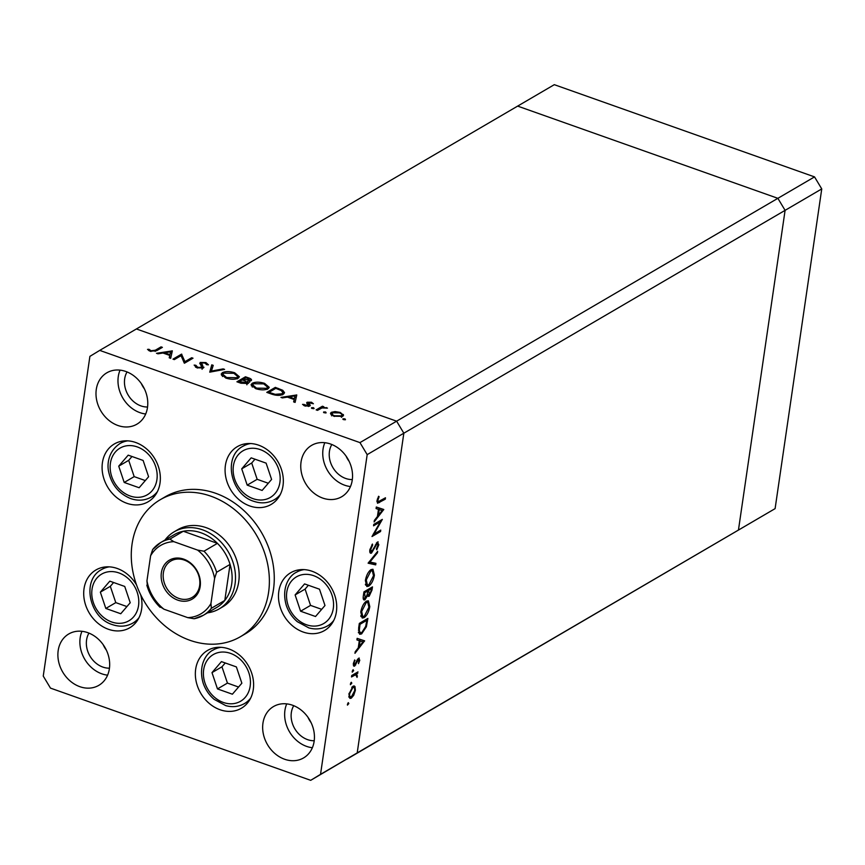 <?xml version="1.0" encoding="UTF-8"?>
<svg xmlns="http://www.w3.org/2000/svg" width="865" height="865" viewBox="0 0 865 865"><rect width="100%" height="100%" fill="white"/><g stroke="black" fill="none" stroke-linecap="round" stroke-linejoin="round"><path stroke-width="1.3" d="M148.596 476.745L143.125 460.45L128.193 455.152L118.732 466.159L124.203 482.454L139.135 487.741L148.596 476.745M131.988 456.504L128.701 460.331L134.183 476.626L145.309 480.572M134.183 476.626L124.203 482.454M128.701 460.331L118.732 466.159M241.724 468.841L247.195 485.135L262.127 490.433L271.588 479.426L266.106 463.132L251.174 457.845L241.724 468.841L251.693 463.013L257.165 479.307L268.291 483.254M254.98 459.185L251.693 463.013M257.165 479.307L247.195 485.135M304.567 583.918L295.116 594.925L300.588 611.22L315.52 616.507L324.981 605.511L319.499 589.206L304.567 583.918M308.373 585.27L305.086 589.097L310.557 605.392L321.683 609.328M310.557 605.392L300.588 611.22M305.086 589.097L295.116 594.925M221.451 661.617L211.99 672.624L217.472 688.918L232.393 694.206L241.854 683.209L236.383 666.915L221.451 661.617M225.257 662.968L221.959 666.796L227.441 683.091L238.567 687.037M227.441 683.091L217.472 688.918M221.959 666.796L211.99 672.624M100.351 592.157L105.822 608.452L120.754 613.75L130.215 602.743L124.733 586.448L109.812 581.161L100.351 592.157L110.32 586.329L115.791 602.624L126.928 606.57M113.607 582.502L110.32 586.329M115.791 602.624L105.822 608.452M99.734 350.39L136.4 328.96L396.624 421.179L136.4 328.96L517.648 106.103L777.873 198.323L785.096 210.346L738.451 530.061L320.537 774.348L367.182 454.633L359.959 442.61L99.734 350.39L89.895 356.369L43.25 676.084L50.473 688.107L310.697 780.327L320.537 774.348M359.959 442.61L396.624 421.179L403.836 433.214L396.624 421.179L777.873 198.323L517.648 106.103L554.303 84.673L814.527 176.893L821.75 188.916L775.105 508.631L347.352 758.897L357.202 752.918L403.836 433.214L357.202 752.918L310.697 780.327M346.087 456.136A22.317 18.327 -120.3 0 0 349.19 461.434A22.317 18.327 -120.3 0 1 346.087 456.136M307.983 717.312A22.317 18.327 -120.3 0 0 311.086 722.61A22.317 18.327 59.7 0 1 307.983 717.312M103.216 644.749A22.317 18.327 -120.3 0 0 106.319 650.048A22.317 18.327 -120.3 0 1 103.216 644.749M141.319 383.573A22.317 18.327 -120.3 0 0 144.412 388.872A22.317 18.327 59.7 0 1 141.319 383.573M814.527 176.893L777.873 198.323L785.096 210.346L367.182 454.633M219.191 608.895L222.856 606.754A44.645 36.654 -120.3 0 0 238.124 565.58A44.645 36.654 -120.3 0 0 206.238 527.693A44.645 36.654 -120.3 0 0 177.801 529.672L174.135 531.824A44.645 36.654 59.7 0 1 202.572 529.834A44.645 36.654 59.7 0 1 234.458 567.721A44.645 36.654 59.7 0 1 219.191 608.895A44.645 36.654 59.7 0 1 207.535 612.842M210.844 496.164A79.364 65.167 -120.3 0 0 160.274 499.7A79.364 65.167 -120.3 0 0 133.134 572.911A79.364 65.167 -120.3 0 0 189.813 640.262A79.364 65.167 -120.3 0 0 240.383 636.726A79.364 65.167 -120.3 0 0 267.523 563.526A79.364 65.167 -120.3 0 0 210.844 496.164M240.383 636.726L245.271 633.872A79.364 65.167 -120.3 0 0 272.41 560.661A79.364 65.167 -120.3 0 0 215.731 493.31A79.364 65.167 -120.3 0 0 165.161 496.845L160.274 499.7M136.529 584.935A33.486 27.496 -120.3 0 0 117.272 568.489A33.486 27.496 -120.3 0 0 95.939 569.97A33.486 27.496 -120.3 0 0 84.489 600.861A33.486 27.496 -120.3 0 0 108.406 629.277A33.486 27.496 -120.3 0 0 129.739 627.785A33.486 27.496 -120.3 0 0 140.671 594.774M126.787 503.268A33.486 27.496 -120.3 0 0 148.12 501.786A33.486 27.496 -120.3 0 0 159.571 470.895A33.486 27.496 -120.3 0 0 135.654 442.48A33.486 27.496 -120.3 0 0 114.321 443.972A33.486 27.496 -120.3 0 0 102.87 474.863A33.486 27.496 -120.3 0 0 126.787 503.268M249.78 505.96A33.486 27.496 -120.3 0 0 271.102 504.468A33.486 27.496 -120.3 0 0 282.552 473.588A33.486 27.496 -120.3 0 0 258.646 445.172A33.486 27.496 -120.3 0 0 237.313 446.654A33.486 27.496 -120.3 0 0 225.862 477.545A33.486 27.496 -120.3 0 0 249.78 505.96M303.172 632.034A33.486 27.496 -120.3 0 0 324.494 630.553A33.486 27.496 -120.3 0 0 335.944 599.661A33.486 27.496 -120.3 0 0 312.038 571.246A33.486 27.496 -120.3 0 0 290.705 572.738A33.486 27.496 -120.3 0 0 279.254 603.619A33.486 27.496 -120.3 0 0 303.172 632.034M220.045 709.743A33.486 27.496 -120.3 0 0 241.378 708.251A33.486 27.496 -120.3 0 0 252.829 677.36A33.486 27.496 -120.3 0 0 228.911 648.945A33.486 27.496 -120.3 0 0 207.578 650.437A33.486 27.496 -120.3 0 0 196.128 681.328A33.486 27.496 -120.3 0 0 220.045 709.743M284.607 759.243A29.756 24.436 -120.3 0 0 303.572 757.924A29.756 24.436 -120.3 0 0 313.746 730.471A29.756 24.436 -120.3 0 0 292.489 705.213A29.756 24.436 -120.3 0 0 273.535 706.532A29.756 24.436 -120.3 0 0 263.349 733.985A29.756 24.436 -120.3 0 0 284.607 759.243M286.726 703.872A29.756 24.436 -120.3 0 0 306.599 746.387A29.756 24.436 -120.3 0 0 312.362 747.728M117.943 425.504A29.756 24.436 -120.3 0 0 136.897 424.185A29.756 24.436 -120.3 0 0 147.082 396.732A29.756 24.436 -120.3 0 0 125.825 371.474A29.756 24.436 -120.3 0 0 106.86 372.793A29.756 24.436 -120.3 0 0 96.685 400.246A29.756 24.436 -120.3 0 0 117.943 425.504M120.062 370.134A29.756 24.436 -120.3 0 0 139.935 412.648A29.756 24.436 -120.3 0 0 145.698 413.989M79.84 686.68A29.756 24.436 -120.3 0 0 98.805 685.35A29.756 24.436 -120.3 0 0 108.979 657.897A29.756 24.436 -120.3 0 0 87.722 632.639A29.756 24.436 -120.3 0 0 68.757 633.969A29.756 24.436 -120.3 0 0 58.582 661.422A29.756 24.436 -120.3 0 0 79.84 686.68M81.959 631.309A29.756 24.436 -120.3 0 0 101.832 673.824A29.756 24.436 -120.3 0 0 107.595 675.165M322.71 498.078A29.756 24.436 -120.3 0 0 341.675 496.748A29.756 24.436 -120.3 0 0 351.85 469.295A29.756 24.436 -120.3 0 0 330.592 444.037A29.756 24.436 -120.3 0 0 311.627 445.367A29.756 24.436 -120.3 0 0 301.453 472.82A29.756 24.436 -120.3 0 0 322.71 498.078M324.829 442.696A29.756 24.436 -120.3 0 0 344.703 485.222A29.756 24.436 -120.3 0 0 350.466 486.552M331.825 444.513A22.317 18.327 -120.3 0 0 345.686 478.464A22.317 18.327 -120.3 0 0 352.325 479.567M88.954 633.115A22.317 18.327 -120.3 0 0 102.816 667.066A22.317 18.327 -120.3 0 0 109.455 668.18M147.558 407.004A22.317 18.327 59.7 0 1 140.919 405.89A22.317 18.327 59.7 0 1 127.058 371.939M314.222 740.743A22.317 18.327 59.7 0 1 307.594 739.64A22.317 18.327 59.7 0 1 293.732 705.678M181.034 355.677L174.319 359.613L172.978 359.137L181.531 354.131L184.948 361.667L191.673 357.732L193.014 358.207L184.461 363.203L181.034 355.677M203.405 367.949L196.82 367.787L194.149 365.084L195.847 365.279L197.696 367.279L202.075 367.463L202.378 366.782L199.772 363.484L200.237 362.435L205.913 362.565L208.443 364.825L206.703 364.706L204.886 363.03L201.61 362.889L203.405 367.949L203.956 367.236M201.945 368.393L202.378 366.782M199.772 363.484L200.237 362.435L200.02 363.906M201.61 362.889L201.286 365.279M209.73 372.155L211.774 364.846L213.212 365.365L211.449 371.063L223.17 368.89L224.597 369.398L209.73 372.155M225.808 378.059L221.191 374.102L222.392 372.664C225.538 371.204 229.636 371.236 234.674 372.761L239.367 376.74L238.135 378.2C234.956 379.659 230.847 379.616 225.808 378.059M255.672 388.644L251.055 384.687L252.256 383.249C255.402 381.789 259.5 381.822 264.539 383.346L269.231 387.315L267.988 388.785C264.82 390.245 260.711 390.191 255.672 388.644M280.941 397.392L296.771 394.97L295.106 402.409L293.646 401.901L294.186 399.511L287.418 397.111L282.401 397.911L280.941 397.392M343.524 419.676L342.994 418.822L344.951 418.844L345.481 419.698L342.918 419.33M344.8 419.86L344.951 418.844L345.481 419.698M343.146 415.946L343.351 414.508L342.627 416.335L333.76 416.216L330.473 413.373L331.327 412.335L335.047 411.567L340.237 412.432L343.513 415.276M324.191 412.821L323.661 411.967L325.618 411.989L326.148 412.843L323.586 412.475M325.467 413.005L325.618 411.989L326.148 412.843M317.498 410.345L316.157 409.88L322.418 406.226L323.748 406.701L322.829 407.231L327.478 408.118L321.985 407.956L317.498 410.345M312.124 408.55L311.595 407.696L313.552 407.718L314.082 408.572L311.519 408.204M313.4 408.734L313.552 407.718L314.082 408.572M306.924 403.458L307.097 402.236L311.497 402.247L313.4 403.76L308.47 402.69L310.275 405.285L309.821 406.031L304.815 405.955L302.545 404.355L308.448 405.577L306.632 402.971L307.097 402.236L306.632 402.971M308.47 402.69L308.081 404.474M308.318 406.442L308.675 405.101M283.19 394.278C280.163 395.792 276.227 395.705 271.405 394.018L266.777 392.375L275.329 387.369L282.769 390.299L284.563 392.699L283.19 394.278M240.946 383.217L236.913 381.789L245.465 376.794L248.385 377.821C251.25 378.751 252.126 379.724 251.001 380.741L247.455 381.195L248.147 383.487L240.946 383.217M251.574 380.049L251.001 380.741M248.774 382.741L248.147 383.487M156.511 353.298L172.34 350.876L170.675 358.315L169.226 357.807L169.756 355.418L162.988 353.017L157.981 353.817L156.511 353.298M151.083 350.757L155.354 350.206L161.052 346.876L162.393 347.352L156.608 350.725L150.132 351.244L147.515 349.395L148.964 349.287L151.083 350.757L150.975 351.504M380.286 521.887L373.561 525.812L373.767 524.395L382.33 519.4L374.026 534.04L380.762 530.104L380.557 531.521L372.004 536.527L380.286 521.887L378.902 521.4M369.982 552.54L371.507 553.081C370.112 553.6 369.56 552.54 369.842 549.935L372.415 544.042L372.653 545.123L370.728 549.416L371.723 551.654L377.389 542.063L378.827 544.777L376.762 549.816L376.426 548.853L377.973 545.134L377.226 543.447L371.507 553.081L370.609 553.243M369.755 551.243L371.723 551.654M377.389 542.063L378.2 541.901M376.459 542.95L377.637 543.371L376.329 543.134M368.112 563.191L377.67 551.329L377.443 552.843L369.939 562.034L375.918 563.342L375.691 564.867L368.112 563.191M365.387 580.523C366.36 575.333 368.241 571.689 371.053 569.602L372.956 569.267L374.394 575.139C373.431 580.393 371.518 584.07 368.674 586.156L366.825 586.513L365.387 580.523M360.781 612.042C361.754 606.852 363.646 603.208 366.457 601.132L368.36 600.786L369.798 606.657C368.825 611.923 366.922 615.588 364.079 617.675L362.219 618.032L360.781 612.042M357.148 638.359L364.608 640.835L354.964 653.313L355.191 651.778L358.272 647.842L359.31 640.695L356.921 639.905L357.148 638.359M347.416 704.391L348.314 702.661L348.833 703.559L347.449 705.116M348.314 702.661L348.833 703.559L347.838 703.202M353.007 686.248L354.985 686.529L355.385 690.313L353.72 695.287L351.266 698.174L349.947 698.412L348.919 694.098L353.007 686.248M354.347 685.999L353.525 686.01M350.39 683.988L351.298 682.258L351.817 683.155L350.422 684.712M351.298 682.258L351.817 683.155L350.812 682.799M351.514 676.949L351.72 675.533L357.969 671.889L356.845 673.835L357.072 677.403L355.72 674.722L351.514 676.949M354.239 674.062L356.218 674.765L354.099 674.149M352.217 671.456L353.125 669.726L353.644 670.624L352.25 672.181M353.125 669.726L353.644 670.624L352.639 670.267M358.564 658.233L359.786 660.179L358.456 663.65L359.018 660.633L358.391 659.627L354.661 666.061L353.342 663.736L354.672 659.952L354.12 663.217L354.834 664.666L357.526 659.325L359.289 658.081M357.623 659.173L358.726 659.562L357.526 659.325M353.407 665.618L354.661 666.061L353.904 666.201M353.277 664.32L354.834 664.666M361.613 633.904L359.667 634.304L358.618 628.293L359.332 623.405L367.885 618.41L366.382 626.768L361.613 633.904L358.499 632.802M367.69 595.682L369.182 596.212L367.625 595.444L364.998 599.759C363.473 600.321 362.911 599.121 363.3 596.147L363.927 591.887L372.48 586.881L372.026 589.962L369.182 596.212L368.263 596.385M363.376 599.185L364.998 599.759L364.035 599.942M376.307 507.02L383.768 509.496L374.123 521.973L374.35 520.438L377.432 516.502L378.47 509.355L376.08 508.566L376.307 507.02M377.897 500.208L378.275 501.689L385.476 497.775L385.271 499.192L377.572 503.257L377.032 500.651L378.578 496.272L379.119 496.715L377.897 500.208L377.162 499.948M354.693 690.065L355.385 690.313M353.039 695.049L353.72 695.287M349.028 697.374L351.266 698.174M351.46 696.758L354.618 690.757C354.877 688.064 354.261 687.037 352.79 687.664L349.687 693.644C349.406 696.347 350.001 697.385 351.46 696.758L348.811 696.357M349.028 693.406L349.687 693.644M351.785 687.307L353.807 687.47L352.174 686.896M356.391 672.808L357.764 673.294M355.472 673.348L356.845 673.835M356.769 675.792L357.472 676.041M358.997 659.909L359.786 660.179M357.094 660.114L357.764 660.352M354.845 664.655L355.699 664.958M354.466 660.319L355.115 660.546M353.482 662.99L354.12 663.217M360.327 639.419L364.576 641.041M360.316 639.527L359.429 640.651M358.488 646.317L359.256 646.587L362.932 641.895L359.31 640.695M356.931 639.841L360.078 640.954L359.256 646.587M362.932 641.895L360.078 640.954M365.668 626.52L366.382 626.768M366.792 620.335L360.002 624.314L359.299 630.499L360.316 632.802L361.819 632.488L365.69 626.422L366.792 620.335L365.419 619.848M359.235 624.043L360.002 624.314M358.391 630.174L359.299 630.499M369.009 606.376L369.798 606.657M360.975 616.572L364.079 617.675M364.284 616.258L368.912 607.241L367.733 602.256L366.252 602.537L361.667 611.468L362.792 616.54L364.284 616.258M360.921 611.209L361.667 611.468M365.171 602.159L366.252 602.537M367.009 595.228L367.625 595.444M371.117 590.73L371.399 588.816L368.652 590.417L369.377 594.806L371.117 590.73M370.015 588.33L371.399 588.816M367.225 594.341L369.377 594.806M367.755 591.098L368.512 591.368M367.279 589.93L368.652 590.417M367.636 591.865L367.776 590.925L364.598 592.784L365.203 598.342L367.106 594.871L367.636 591.865M366.403 590.438L367.776 590.925M363.17 597.92L365.203 598.342M363.538 594.536L364.306 594.806M363.83 592.514L364.598 592.784M373.604 574.857L374.394 575.139M365.571 585.054L368.674 586.156M368.89 584.74L373.507 575.722L372.328 570.738L370.847 571.019L366.273 579.95L367.398 585.021L368.89 584.74M365.527 579.691L366.273 579.95M369.766 570.63L370.847 571.019M376.653 552.562L377.443 552.843M369.15 561.753L369.939 562.034M371.572 562.391L371.431 563.353L375.691 564.867M371.431 563.353L368.393 562.683M371.864 544.842L372.653 545.123M369.993 549.156L370.728 549.416M378.027 544.496L378.827 544.777M375.345 544.918L375.972 545.134M374.177 547.523L374.805 547.75M373.421 533.824L374.026 534.04M379.184 531.034L380.557 531.521M379.486 508.079L383.736 509.701M379.476 508.188L378.589 509.323M377.659 514.978L378.416 515.248L382.092 510.555L378.47 509.355M382.092 510.555L376.091 508.479M379.238 509.615L378.416 515.248M383.898 498.705L385.271 499.192M378.47 496.488L379.119 496.715M377.464 498.856L378.178 499.105M334.939 412.248L335.047 411.567M340.129 413.146L340.237 412.432M341.87 415.6L342.702 416.292M330.949 414.616L331.327 412.335M331.003 414.584L331.933 414.184M341.134 416.876L341.945 415.059L341.621 417.308M334.431 416.433L334.528 415.762L341.275 415.86C342.54 414.897 341.935 413.903 339.458 412.886L332.668 412.81L331.684 415.86M332.668 412.81C331.403 413.773 332.03 414.757 334.528 415.762M322.169 407.902L322.418 406.226M322.753 407.772L322.829 407.231M326.429 408.215L326.527 407.577M311.378 403.036L311.497 402.247M307.951 405.404L308.859 406.334L309.194 404.085M303.831 405.534L304.015 404.333M305.421 406.15L305.518 405.48M308.481 406.42L308.632 405.425M294.77 397.392L296.273 397.165L296.576 394.905M293.808 401.955L294.186 399.511M293.97 400.982L294.987 395.911L289.018 396.862L294.36 398.754L294.987 395.911M294.024 401.003L294.36 398.754M288.91 397.641L289.018 396.862M275.124 388.753L275.329 387.369M282.585 391.575L282.769 390.299M282.877 392.829L283.904 393.78M275.794 388.363L268.993 392.332L275.189 394.332L281.86 393.802L282.909 392.591L281.19 390.504L275.794 388.363M268.874 393.121L268.993 392.332M281.698 394.916L281.86 393.802M275.081 395.067L275.189 394.332M251.369 385.887L252.256 383.249M251.931 385.498L252.602 385.163M264.42 384.147L264.539 383.346M267.588 387.304L268.583 388.374M266.658 388.309L267.609 387.163L263.728 383.876L253.596 383.725L252.645 384.86L256.494 388.115L266.658 388.309L266.496 389.412M256.375 388.882L256.494 388.115M245.271 378.167L245.465 376.794M247.595 383.746L247.455 381.195M249.509 381.206L249.65 380.276L247.747 378.427L245.93 377.778L243.184 379.378L249.985 379.876L249.661 382.125M243.973 380.492L244.092 379.703M243.076 380.168L243.184 379.378M246.666 383.963L245.887 381.26L242.308 379.897L239.129 381.757L247.185 382.557L246.86 384.806M240.924 383.217L241.043 382.427M239.021 382.535L239.129 381.757M221.516 375.302L222.392 372.664M222.067 374.913L222.738 374.588M234.566 373.561L234.674 372.761M237.734 376.729L238.718 377.789M236.794 377.724L237.756 376.578L233.864 373.302L223.732 373.139L222.792 374.275L226.63 377.529L236.794 377.724L236.632 378.827M226.522 378.297L226.63 377.529M209.892 372.123L211.774 364.846M211.449 367.106L212.552 367.495M211.33 371.864L211.449 371.063M223.051 369.679L223.17 368.89M195.566 367.225L195.847 365.279M197.588 368.036L197.696 367.279M200.475 364.435L201.134 364.295M205.784 363.451L205.913 362.565M201.286 365.138L201.167 366.133M202.388 366.846L202.648 365.084M202.356 367.376L203.037 368.122M181.239 356.164L181.531 354.131M181.358 356.434L181.812 354.228M181.488 356.488L184.288 363.138M184.742 363.041L184.948 361.667M191.479 359.105L191.673 357.732M170.351 353.298L171.821 353.061L172.157 350.812M169.389 357.861L169.756 355.418M169.54 356.888L170.567 351.817L164.599 352.769L169.929 354.65L170.567 351.817M169.605 356.91L169.929 354.65M164.48 353.547L164.599 352.769M160.847 348.249L161.052 346.876M148.78 350.606L148.964 349.287M150.099 351.233L150.229 350.336M183.769 559.158A22.566 18.533 59.7 0 1 200.183 586.524A22.566 18.533 59.7 0 1 177.79 600.137A22.566 18.533 59.7 0 1 161.366 572.771A22.566 18.533 59.7 0 1 183.769 559.158M178.72 598.353A21.084 17.311 -120.3 0 0 192.149 597.412A21.084 17.311 -120.3 0 0 199.361 577.971A21.084 17.311 -120.3 0 0 184.299 560.077A21.084 17.311 -120.3 0 0 170.87 561.017A21.084 17.311 -120.3 0 0 163.658 580.458A21.084 17.311 -120.3 0 0 178.72 598.353M210.941 603.521L211.363 608.279A42.158 34.622 59.7 0 1 203.275 615.329L216.715 607.468A42.158 34.622 -120.3 0 0 224.803 600.429L230.068 564.402A42.158 34.622 -120.3 0 0 217.429 543.35A42.158 34.622 -120.3 0 0 201.026 532.797A42.158 34.622 -120.3 0 0 183.304 531.251A42.158 34.622 -120.3 0 0 174.168 534.678L160.717 542.528A42.158 34.622 59.7 0 1 169.864 539.111L173.833 541.663A39.682 32.589 -120.3 0 0 150.607 555.773L146.953 580.848A39.682 32.589 -120.3 0 0 163.972 609.209L187.727 617.632A39.682 32.589 -120.3 0 0 210.941 603.521L214.596 578.447A39.682 32.589 -120.3 0 0 197.577 550.086L173.833 541.663M164.988 540.041A44.645 36.654 59.7 0 1 174.135 531.824M197.577 550.086L203.989 551.21L217.429 543.35L183.304 531.251L169.864 539.111M211.363 608.279L224.803 600.429A42.158 34.622 -120.3 0 0 230.068 564.402L216.618 572.262L214.596 578.447M150.607 555.773L152.629 549.578A42.158 34.622 59.7 0 1 160.717 542.528L152.629 549.578M146.953 580.848L147.374 585.605L146.823 585.183C149.331 593.725 153.754 601.099 160.101 607.317M194.138 618.745L203.275 615.329A42.158 34.622 59.7 0 1 194.138 618.745L187.727 617.632M163.972 609.209L160.003 606.657M821.75 188.916L785.096 210.346L738.451 530.061L775.105 508.631M130.085 495.991A27.031 22.198 -120.3 0 0 156.911 479.686A27.031 22.198 -120.3 0 0 137.243 446.913A27.031 22.198 -120.3 0 0 110.417 463.207A27.031 22.198 -120.3 0 0 130.085 495.991M157.398 491.644A30.999 25.453 59.7 0 1 151.267 497.072C144.931 500.597 138.086 501.105 130.712 498.586C119.035 493.818 111.704 484.984 108.72 472.063C107.001 465.186 107.692 451.703 119.975 443.54A30.999 25.453 59.7 0 1 127.706 440.858M260.235 449.595A27.031 22.198 -120.3 0 0 233.399 465.9A27.031 22.198 -120.3 0 0 253.077 498.673A27.031 22.198 -120.3 0 0 279.903 482.378A27.031 22.198 -120.3 0 0 260.235 449.595M247.531 443.561L242.968 446.232A30.999 25.453 59.7 0 1 250.699 443.54M280.39 494.337A30.999 25.453 59.7 0 1 274.248 499.754L278.822 497.083M331.965 595.077A27.031 22.198 -120.3 0 0 301.517 574.847A27.031 22.198 -120.3 0 0 288.121 605.349A27.031 22.198 -120.3 0 0 318.569 625.59A27.031 22.198 -120.3 0 0 331.965 595.077M300.923 569.635L296.36 572.306A30.999 25.453 59.7 0 1 304.091 569.624M333.782 620.41A30.999 25.453 59.7 0 1 327.64 625.838L332.214 623.168M248.85 672.775A27.031 22.198 -120.3 0 0 218.402 652.545A27.031 22.198 -120.3 0 0 204.994 683.047A27.031 22.198 -120.3 0 0 235.453 703.288A27.031 22.198 -120.3 0 0 248.85 672.775M217.796 647.344L213.233 650.004A30.999 25.453 59.7 0 1 220.964 647.323M250.655 698.12A30.999 25.453 59.7 0 1 244.525 703.537L249.088 700.866M118.862 572.911A27.031 22.198 -120.3 0 0 92.036 589.216A27.031 22.198 -120.3 0 0 111.704 621.989A27.031 22.198 -120.3 0 0 138.53 605.695A27.031 22.198 -120.3 0 0 118.862 572.911M106.157 566.878L101.594 569.548A30.999 25.453 59.7 0 1 109.325 566.856M139.016 617.653A30.999 25.453 59.7 0 1 132.886 623.07L137.449 620.4M352.239 675.241L353.612 675.727M356.25 662.147L356.877 662.374M366.652 621.319L367.42 621.589M358.975 625.849L359.732 626.119M371.269 589.692L372.026 589.962M376.945 501.668L379.497 502.565M278.227 389.239L278.346 388.439M270.594 393.726L270.702 392.948M248.266 378.611L248.385 377.821M155.181 351.45L155.354 350.206M203.989 551.21A42.158 34.622 59.7 0 1 216.618 572.262M155.83 494.402L151.267 497.072M124.538 440.869L119.975 443.54M242.968 446.232C222.662 456.731 230.555 494.38 253.704 501.278C261.079 503.787 267.923 503.279 274.248 499.754M296.36 572.306C289.807 575.171 280.963 587.303 286.315 605.468C288.532 611.912 292.197 617.318 297.311 621.686L308.87 627.914C315.649 629.763 321.91 629.071 327.64 625.838M213.233 650.004C206.692 652.87 197.836 665.001 203.189 683.177C205.405 689.621 209.071 695.017 214.185 699.385L225.754 705.624C232.523 707.462 238.783 706.77 244.525 703.537M101.594 569.548C81.288 580.047 89.182 617.697 112.331 624.595C119.705 627.103 126.55 626.595 132.886 623.07M360.316 632.802L358.38 632.12M362.792 616.54L360.759 615.815M367.733 602.256L365.808 601.575M367.398 585.021L365.354 584.297M372.328 570.738L370.404 570.057M378.275 501.689L376.967 501.224M308.254 402.96L307.929 405.22M308.697 405.274L308.535 406.42M282.909 392.591L282.585 394.84M267.609 387.163L267.285 389.412M252.645 384.86L252.321 387.109M237.756 376.578L237.421 378.827M222.792 374.275L222.456 376.524M202.399 367.052L202.075 369.301M201.286 363.3L200.95 365.549"/></g></svg>
